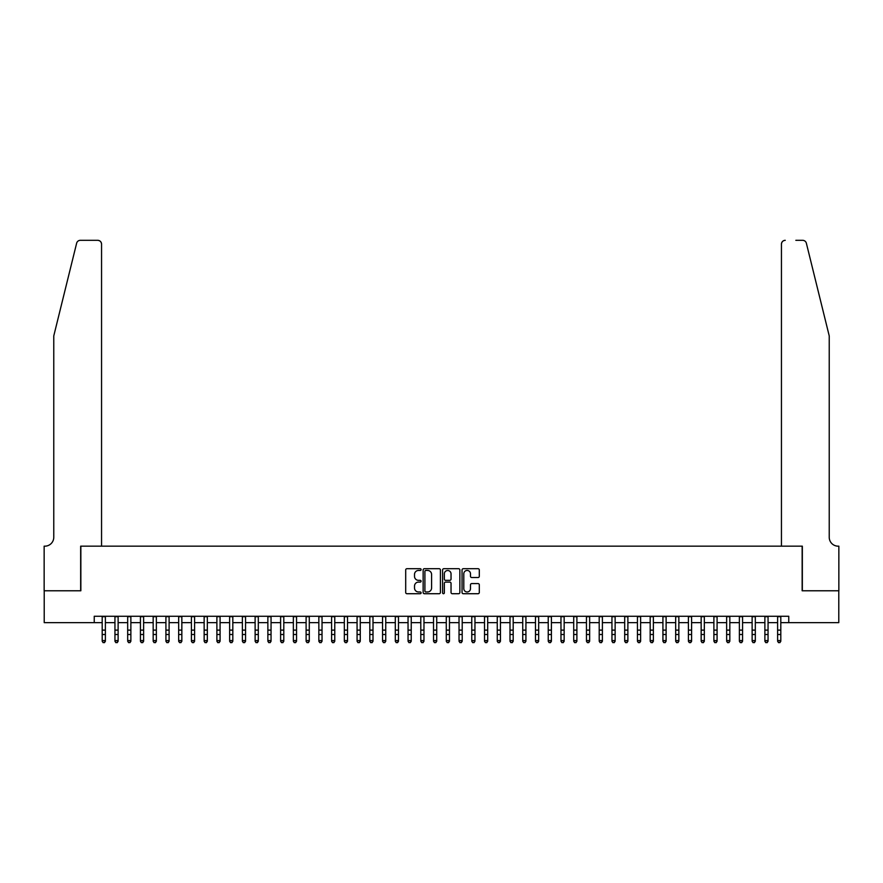 <?xml version="1.0" encoding="UTF-8"?>
<svg xmlns="http://www.w3.org/2000/svg" width="883" height="883" viewBox="0 0 883 883"><rect width="100%" height="100%" fill="white"/><g stroke="black" fill="none" stroke-linecap="round" stroke-linejoin="round"><path stroke-width="1.32" d="M421.114 569.579A0.872 0.872 0 0 0 420.231 568.707L406.942 568.707A1.247 1.247 0 0 0 405.694 569.954L405.694 592.471A1.247 1.247 0 0 0 406.942 593.718L420.231 593.718A0.872 0.872 0 0 0 421.114 592.846A0.872 0.872 0 0 0 420.231 591.974L418.52 591.974A4.007 4.007 0 0 1 414.513 587.968L414.513 586.091A4.007 4.007 0 0 1 418.52 582.085L420.231 582.085A0.872 0.872 0 0 0 421.114 581.213A0.872 0.872 0 0 0 420.231 580.341L418.52 580.341A4.007 4.007 0 0 1 414.513 576.334L414.513 574.458A4.007 4.007 0 0 1 418.52 570.451L420.231 570.451A0.872 0.872 0 0 0 421.114 569.579M478.056 577.526A1.247 1.247 0 0 0 479.303 576.268L479.303 569.954A1.247 1.247 0 0 0 478.056 568.707L463.299 568.707A1.247 1.247 0 0 0 462.041 569.954L462.041 592.471A1.247 1.247 0 0 0 463.299 593.718L478.056 593.718A1.247 1.247 0 0 0 479.303 592.471L479.303 584.844A1.247 1.247 0 0 0 478.056 583.586L471.743 583.586A1.247 1.247 0 0 0 470.484 584.844L470.484 588.63A3.344 3.344 0 0 1 467.14 591.974A3.344 3.344 0 0 1 463.796 588.63L463.796 573.807A3.344 3.344 0 0 1 467.14 570.451A3.344 3.344 0 0 1 470.484 573.807L470.484 576.268A1.247 1.247 0 0 0 471.743 577.526L478.056 577.526M94.238 622.636L44.216 622.636L44.216 590.771L80.85 590.771L80.85 546.169L802.15 546.169L802.15 590.771L838.784 590.771L838.784 622.636L788.762 622.636L788.762 616.257L94.238 616.257L94.238 622.636L102.196 622.636M440.407 569.954A1.247 1.247 0 0 0 439.16 568.707L424.392 568.707A1.247 1.247 0 0 0 423.145 569.954L423.145 592.471A1.247 1.247 0 0 0 424.392 593.718L439.16 593.718A1.247 1.247 0 0 0 440.407 592.471L440.407 569.954M443.84 568.707L458.608 568.707A1.247 1.247 0 0 1 459.855 569.954L459.855 592.471A1.247 1.247 0 0 1 458.608 593.718L452.284 593.718A1.247 1.247 0 0 1 451.036 592.471L451.036 583.343A1.247 1.247 0 0 0 449.789 582.085L445.595 582.085A1.247 1.247 0 0 0 444.348 583.343L444.348 592.846A0.872 0.872 0 0 1 443.465 593.718A0.872 0.872 0 0 1 442.593 592.846L442.593 569.954A1.247 1.247 0 0 1 443.84 568.707M105.386 622.636L114.945 622.636M118.123 622.636L127.682 622.636M130.872 622.636L140.43 622.636M143.62 622.636L153.167 622.636M156.357 622.636L165.916 622.636M169.106 622.636L178.664 622.636M181.843 622.636L191.401 622.636M194.591 622.636L204.15 622.636M207.328 622.636L216.887 622.636M220.077 622.636L229.635 622.636M232.825 622.636L242.383 622.636M245.562 622.636L255.121 622.636M258.311 622.636L267.869 622.636M271.048 622.636L280.606 622.636M283.796 622.636L293.355 622.636M296.545 622.636L306.103 622.636M309.282 622.636L318.84 622.636M322.03 622.636L331.589 622.636M334.767 622.636L344.326 622.636M347.516 622.636L357.074 622.636M360.264 622.636L369.811 622.636M373.001 622.636L382.56 622.636M385.75 622.636L395.308 622.636M398.487 622.636L408.045 622.636M411.235 622.636L420.794 622.636M423.972 622.636L433.531 622.636M436.721 622.636L446.279 622.636M449.469 622.636L459.028 622.636M462.206 622.636L471.765 622.636M474.955 622.636L484.513 622.636M487.692 622.636L497.25 622.636M500.44 622.636L509.999 622.636M513.189 622.636L522.736 622.636M525.926 622.636L535.484 622.636M538.674 622.636L548.233 622.636M551.411 622.636L560.97 622.636M564.16 622.636L573.718 622.636M576.897 622.636L586.455 622.636M589.645 622.636L599.204 622.636M602.394 622.636L611.952 622.636M615.131 622.636L624.689 622.636M627.879 622.636L637.438 622.636M640.616 622.636L650.175 622.636M653.365 622.636L662.923 622.636M666.113 622.636L675.672 622.636M678.85 622.636L688.409 622.636M691.599 622.636L701.157 622.636M704.336 622.636L713.894 622.636M717.084 622.636L726.643 622.636M729.833 622.636L739.38 622.636M742.57 622.636L752.128 622.636M755.318 622.636L764.877 622.636M768.055 622.636L777.614 622.636M780.804 622.636L788.762 622.636M425.772 570.451A0.872 0.872 0 0 0 424.9 571.334L424.9 591.091A0.872 0.872 0 0 0 425.772 591.974L427.582 591.974A4.007 4.007 0 0 0 431.588 587.968L431.588 574.458A4.007 4.007 0 0 0 427.582 570.451L425.772 570.451M451.036 573.862A3.344 3.344 0 0 0 447.692 570.517A3.344 3.344 0 0 0 444.348 573.862L444.348 579.082A1.247 1.247 0 0 0 445.595 580.341L449.789 580.341A1.247 1.247 0 0 0 451.036 579.082L451.036 573.862M105.386 616.257L105.386 641.279L104.426 642.681L103.156 642.394L104.426 642.681M102.196 616.257L102.196 640.572L105.386 640.572L104.426 642.394M103.156 642.681L102.196 641.279L103.156 642.394M76.633 243.222C77.605 241.125 77.605 241.125 76.633 243.222C77.605 241.125 77.605 241.125 76.633 243.222L53.775 335.893L53.775 537.25A8.918 8.918 0 0 1 44.856 546.169L44.15 546.169L44.15 590.771L80.662 590.771L80.662 546.169L101.556 546.169L101.556 244.138A3.819 3.819 0 0 0 97.737 240.319L80.342 240.319A3.819 3.819 0 0 0 76.633 243.222M87.163 240.319L97.737 240.319C100.044 240.562 101.313 241.832 101.556 244.138L101.556 546.169M53.775 537.25A8.918 8.918 0 0 1 44.856 546.169M822.216 307.483L806.367 243.222L829.225 335.893L829.225 537.25A8.918 8.918 0 0 0 838.144 546.169L838.85 546.169L838.85 590.771L802.338 590.771L802.338 546.169L781.444 546.169L781.444 244.138L781.444 546.169M795.837 240.319L802.658 240.319A3.819 3.819 0 0 1 806.367 243.222M785.263 240.319A3.819 3.819 0 0 0 781.444 244.138C781.687 241.832 782.956 240.562 785.263 240.319M829.225 537.25A8.918 8.918 0 0 0 838.144 546.169M118.123 616.257L118.123 641.279L117.174 642.681L115.894 642.394L117.174 642.681M114.945 616.257L114.945 640.572L118.123 640.572L117.174 642.394M115.894 642.681L114.945 641.279L115.894 642.394M130.872 616.257L130.872 641.279L129.911 642.681L128.642 642.394L129.911 642.681M127.682 616.257L127.682 640.572L130.872 640.572L129.911 642.394M128.642 642.681L127.682 641.279L128.642 642.394M143.62 616.257L143.62 641.279L142.66 642.681L141.379 642.394L142.66 642.681M140.43 616.257L140.43 640.572L143.62 640.572L142.66 642.394M141.379 642.681L140.43 641.279L141.379 642.394M156.357 616.257L156.357 641.279L155.408 642.681L154.128 642.394L155.408 642.681M153.167 616.257L153.167 640.572L156.357 640.572L155.408 642.394M154.128 642.681L153.167 641.279L154.128 642.394M169.106 616.257L169.106 641.279L168.145 642.681L166.876 642.394L168.145 642.681M165.916 616.257L165.916 640.572L169.106 640.572L168.145 642.394M166.876 642.681L165.916 641.279L166.876 642.394M181.843 616.257L181.843 641.279L180.894 642.681L179.613 642.394L180.894 642.681M178.664 616.257L178.664 640.572L181.843 640.572L180.894 642.394M179.613 642.681L178.664 641.279L179.613 642.394M194.591 616.257L194.591 641.279L193.631 642.681L192.362 642.394L193.631 642.681M191.401 616.257L191.401 640.572L194.591 640.572L193.631 642.394M192.362 642.681L191.401 641.279L192.362 642.394M207.328 616.257L207.328 641.279L206.379 642.681L205.099 642.394L206.379 642.681M204.15 616.257L204.15 640.572L207.328 640.572L206.379 642.394M205.099 642.681L204.15 641.279L205.099 642.394M220.077 616.257L220.077 641.279L219.116 642.681L217.847 642.394L219.116 642.681M216.887 616.257L216.887 640.572L220.077 640.572L219.116 642.394M217.847 642.681L216.887 641.279L217.847 642.394M232.825 616.257L232.825 641.279L231.865 642.681L230.595 642.394L231.865 642.681M229.635 616.257L229.635 640.572L232.825 640.572L231.865 642.394M230.595 642.681L229.635 641.279L230.595 642.394M245.562 616.257L245.562 641.279L244.613 642.681L243.333 642.394L244.613 642.681M242.383 616.257L242.383 640.572L245.562 640.572L244.613 642.394M243.333 642.681L242.383 641.279L243.333 642.394M258.311 616.257L258.311 641.279L257.35 642.681L256.081 642.394L257.35 642.681M255.121 616.257L255.121 640.572L258.311 640.572L257.35 642.394M256.081 642.681L255.121 641.279L256.081 642.394M271.048 616.257L271.048 641.279L270.099 642.681L268.818 642.394L270.099 642.681M267.869 616.257L267.869 640.572L271.048 640.572L270.099 642.394M268.818 642.681L267.869 641.279L268.818 642.394M283.796 616.257L283.796 641.279L282.836 642.681L281.567 642.394L282.836 642.681M280.606 616.257L280.606 640.572L283.796 640.572L282.836 642.394M281.567 642.681L280.606 641.279L281.567 642.394M296.545 616.257L296.545 641.279L295.584 642.681L294.315 642.394L295.584 642.681M293.355 616.257L293.355 640.572L296.545 640.572L295.584 642.394M294.315 642.681L293.355 641.279L294.315 642.394M309.282 616.257L309.282 641.279L308.333 642.681L307.052 642.394L308.333 642.681M306.103 616.257L306.103 640.572L309.282 640.572L308.333 642.394M307.052 642.681L306.103 641.279L307.052 642.394M322.03 616.257L322.03 641.279L321.07 642.681L319.801 642.394L321.07 642.681M318.84 616.257L318.84 640.572L322.03 640.572L321.07 642.394M319.801 642.681L318.84 641.279L319.801 642.394M334.767 616.257L334.767 641.279L333.818 642.681L332.538 642.394L333.818 642.681M331.589 616.257L331.589 640.572L334.767 640.572L333.818 642.394M332.538 642.681L331.589 641.279L332.538 642.394M347.516 616.257L347.516 641.279L346.555 642.681L345.286 642.394L346.555 642.681M344.326 616.257L344.326 640.572L347.516 640.572L346.555 642.394M345.286 642.681L344.326 641.279L345.286 642.394M360.264 616.257L360.264 641.279L359.304 642.681L358.023 642.394L359.304 642.681M357.074 616.257L357.074 640.572L360.264 640.572L359.304 642.394M358.023 642.681L357.074 641.279L358.023 642.394M373.001 616.257L373.001 641.279L372.052 642.681L370.772 642.394L372.052 642.681M369.811 616.257L369.811 640.572L373.001 640.572L372.052 642.394M370.772 642.681L369.811 641.279L370.772 642.394M385.75 616.257L385.75 641.279L384.789 642.681L383.52 642.394L384.789 642.681M382.56 616.257L382.56 640.572L385.75 640.572L384.789 642.394M383.52 642.681L382.56 641.279L383.52 642.394M398.487 616.257L398.487 641.279L397.538 642.681L396.257 642.394L397.538 642.681M395.308 616.257L395.308 640.572L398.487 640.572L397.538 642.394M396.257 642.681L395.308 641.279L396.257 642.394M411.235 616.257L411.235 641.279L410.275 642.681L409.006 642.394L410.275 642.681M408.045 616.257L408.045 640.572L411.235 640.572L410.275 642.394M409.006 642.681L408.045 641.279L409.006 642.394M423.972 616.257L423.972 641.279L423.023 642.681L421.743 642.394L423.023 642.681M420.794 616.257L420.794 640.572L423.972 640.572L423.023 642.394M421.743 642.681L420.794 641.279L421.743 642.394M436.721 616.257L436.721 641.279L435.761 642.681L434.491 642.394L435.761 642.681M433.531 616.257L433.531 640.572L436.721 640.572L435.761 642.394M434.491 642.681L433.531 641.279L434.491 642.394M449.469 616.257L449.469 641.279L448.509 642.681L447.239 642.394L448.509 642.681M446.279 616.257L446.279 640.572L449.469 640.572L448.509 642.394M447.239 642.681L446.279 641.279L447.239 642.394M462.206 616.257L462.206 641.279L461.257 642.681L459.977 642.394L461.257 642.681M459.028 616.257L459.028 640.572L462.206 640.572L461.257 642.394M459.977 642.681L459.028 641.279L459.977 642.394M474.955 616.257L474.955 641.279L473.994 642.681L472.725 642.394L473.994 642.681M471.765 616.257L471.765 640.572L474.955 640.572L473.994 642.394M472.725 642.681L471.765 641.279L472.725 642.394M487.692 616.257L487.692 641.279L486.743 642.681L485.462 642.394L486.743 642.681M484.513 616.257L484.513 640.572L487.692 640.572L486.743 642.394M485.462 642.681L484.513 641.279L485.462 642.394M500.44 616.257L500.44 641.279L499.48 642.681L498.211 642.394L499.48 642.681M497.25 616.257L497.25 640.572L500.44 640.572L499.48 642.394M498.211 642.681L497.25 641.279L498.211 642.394M513.189 616.257L513.189 641.279L512.228 642.681L510.948 642.394L512.228 642.681M509.999 616.257L509.999 640.572L513.189 640.572L512.228 642.394M510.948 642.681L509.999 641.279L510.948 642.394M525.926 616.257L525.926 641.279L524.977 642.681L523.696 642.394L524.977 642.681M522.736 616.257L522.736 640.572L525.926 640.572L524.977 642.394M523.696 642.681L522.736 641.279L523.696 642.394M538.674 616.257L538.674 641.279L537.714 642.681L536.445 642.394L537.714 642.681M535.484 616.257L535.484 640.572L538.674 640.572L537.714 642.394M536.445 642.681L535.484 641.279L536.445 642.394M551.411 616.257L551.411 641.279L550.462 642.681L549.182 642.394L550.462 642.681M548.233 616.257L548.233 640.572L551.411 640.572L550.462 642.394M549.182 642.681L548.233 641.279L549.182 642.394M564.16 616.257L564.16 641.279L563.199 642.681L561.93 642.394L563.199 642.681M560.97 616.257L560.97 640.572L564.16 640.572L563.199 642.394M561.93 642.681L560.97 641.279L561.93 642.394M576.897 616.257L576.897 641.279L575.948 642.681L574.667 642.394L575.948 642.681M573.718 616.257L573.718 640.572L576.897 640.572L575.948 642.394M574.667 642.681L573.718 641.279L574.667 642.394M589.645 616.257L589.645 641.279L588.685 642.681L587.416 642.394L588.685 642.681M586.455 616.257L586.455 640.572L589.645 640.572L588.685 642.394M587.416 642.681L586.455 641.279L587.416 642.394M602.394 616.257L602.394 641.279L601.433 642.681L600.164 642.394L601.433 642.681M599.204 616.257L599.204 640.572L602.394 640.572L601.433 642.394M600.164 642.681L599.204 641.279L600.164 642.394M615.131 616.257L615.131 641.279L614.182 642.681L612.901 642.394L614.182 642.681M611.952 616.257L611.952 640.572L615.131 640.572L614.182 642.394M612.901 642.681L611.952 641.279L612.901 642.394M627.879 616.257L627.879 641.279L626.919 642.681L625.65 642.394L626.919 642.681M624.689 616.257L624.689 640.572L627.879 640.572L626.919 642.394M625.65 642.681L624.689 641.279L625.65 642.394M640.616 616.257L640.616 641.279L639.667 642.681L638.387 642.394L639.667 642.681M637.438 616.257L637.438 640.572L640.616 640.572L639.667 642.394M638.387 642.681L637.438 641.279L638.387 642.394M653.365 616.257L653.365 641.279L652.405 642.681L651.135 642.394L652.405 642.681M650.175 616.257L650.175 640.572L653.365 640.572L652.405 642.394M651.135 642.681L650.175 641.279L651.135 642.394M666.113 616.257L666.113 641.279L665.153 642.681L663.884 642.394L665.153 642.681M662.923 616.257L662.923 640.572L666.113 640.572L665.153 642.394M663.884 642.681L662.923 641.279L663.884 642.394M678.85 616.257L678.85 641.279L677.901 642.681L676.621 642.394L677.901 642.681M675.672 616.257L675.672 640.572L678.85 640.572L677.901 642.394M676.621 642.681L675.672 641.279L676.621 642.394M691.599 616.257L691.599 641.279L690.638 642.681L689.369 642.394L690.638 642.681M688.409 616.257L688.409 640.572L691.599 640.572L690.638 642.394M689.369 642.681L688.409 641.279L689.369 642.394M704.336 616.257L704.336 641.279L703.387 642.681L702.106 642.394L703.387 642.681M701.157 616.257L701.157 640.572L704.336 640.572L703.387 642.394M702.106 642.681L701.157 641.279L702.106 642.394M717.084 616.257L717.084 641.279L716.124 642.681L714.855 642.394L716.124 642.681M713.894 616.257L713.894 640.572L717.084 640.572L716.124 642.394M714.855 642.681L713.894 641.279L714.855 642.394M729.833 616.257L729.833 641.279L728.872 642.681L727.592 642.394L728.872 642.681M726.643 616.257L726.643 640.572L729.833 640.572L728.872 642.394M727.592 642.681L726.643 641.279L727.592 642.394M742.57 616.257L742.57 641.279L741.621 642.681L740.34 642.394L741.621 642.681M739.38 616.257L739.38 640.572L742.57 640.572L741.621 642.394M740.34 642.681L739.38 641.279L740.34 642.394M755.318 616.257L755.318 641.279L754.358 642.681L753.089 642.394L754.358 642.681M752.128 616.257L752.128 640.572L755.318 640.572L754.358 642.394M753.089 642.681L752.128 641.279L753.089 642.394M768.055 616.257L768.055 641.279L767.106 642.681L765.826 642.394L767.106 642.681M764.877 616.257L764.877 640.572L768.055 640.572L767.106 642.394M765.826 642.681L764.877 641.279L765.826 642.394M780.804 616.257L780.804 641.279L779.844 642.681L778.574 642.394L779.844 642.681M777.614 616.257L777.614 640.572L780.804 640.572L779.844 642.394M778.574 642.681L777.614 641.279L778.574 642.394M105.386 630.12L102.196 630.12M105.386 634.502L102.196 634.502M105.386 616.676L102.196 616.676M118.123 630.12L114.945 630.12M118.123 634.502L114.945 634.502M118.123 616.676L114.945 616.676M130.872 630.12L127.682 630.12M130.872 634.502L127.682 634.502M130.872 616.676L127.682 616.676M143.62 630.12L140.43 630.12M143.62 634.502L140.43 634.502M143.62 616.676L140.43 616.676M156.357 630.12L153.167 630.12M156.357 634.502L153.167 634.502M156.357 616.676L153.167 616.676M169.106 630.12L165.916 630.12M169.106 634.502L165.916 634.502M169.106 616.676L165.916 616.676M181.843 630.12L178.664 630.12M181.843 634.502L178.664 634.502M181.843 616.676L178.664 616.676M194.591 630.12L191.401 630.12M194.591 634.502L191.401 634.502M194.591 616.676L191.401 616.676M207.328 630.12L204.15 630.12M207.328 634.502L204.15 634.502M207.328 616.676L204.15 616.676M220.077 630.12L216.887 630.12M220.077 634.502L216.887 634.502M220.077 616.676L216.887 616.676M232.825 630.12L229.635 630.12M232.825 634.502L229.635 634.502M232.825 616.676L229.635 616.676M245.562 630.12L242.383 630.12M245.562 634.502L242.383 634.502M245.562 616.676L242.383 616.676M258.311 630.12L255.121 630.12M258.311 634.502L255.121 634.502M258.311 616.676L255.121 616.676M271.048 630.12L267.869 630.12M271.048 634.502L267.869 634.502M271.048 616.676L267.869 616.676M283.796 630.12L280.606 630.12M283.796 634.502L280.606 634.502M283.796 616.676L280.606 616.676M296.545 630.12L293.355 630.12M296.545 634.502L293.355 634.502M296.545 616.676L293.355 616.676M309.282 630.12L306.103 630.12M309.282 634.502L306.103 634.502M309.282 616.676L306.103 616.676M322.03 630.12L318.84 630.12M322.03 634.502L318.84 634.502M322.03 616.676L318.84 616.676M334.767 630.12L331.589 630.12M334.767 634.502L331.589 634.502M334.767 616.676L331.589 616.676M347.516 630.12L344.326 630.12M347.516 634.502L344.326 634.502M347.516 616.676L344.326 616.676M360.264 630.12L357.074 630.12M360.264 634.502L357.074 634.502M360.264 616.676L357.074 616.676M373.001 630.12L369.811 630.12M373.001 634.502L369.811 634.502M373.001 616.676L369.811 616.676M385.75 630.12L382.56 630.12M385.75 634.502L382.56 634.502M385.75 616.676L382.56 616.676M398.487 630.12L395.308 630.12M398.487 634.502L395.308 634.502M398.487 616.676L395.308 616.676M411.235 630.12L408.045 630.12M411.235 634.502L408.045 634.502M411.235 616.676L408.045 616.676M423.972 630.12L420.794 630.12M423.972 634.502L420.794 634.502M423.972 616.676L420.794 616.676M436.721 630.12L433.531 630.12M436.721 634.502L433.531 634.502M436.721 616.676L433.531 616.676M449.469 630.12L446.279 630.12M449.469 634.502L446.279 634.502M449.469 616.676L446.279 616.676M462.206 630.12L459.028 630.12M462.206 634.502L459.028 634.502M462.206 616.676L459.028 616.676M474.955 630.12L471.765 630.12M474.955 634.502L471.765 634.502M474.955 616.676L471.765 616.676M487.692 630.12L484.513 630.12M487.692 634.502L484.513 634.502M487.692 616.676L484.513 616.676M500.44 630.12L497.25 630.12M500.44 634.502L497.25 634.502M500.44 616.676L497.25 616.676M513.189 630.12L509.999 630.12M513.189 634.502L509.999 634.502M513.189 616.676L509.999 616.676M525.926 630.12L522.736 630.12M525.926 634.502L522.736 634.502M525.926 616.676L522.736 616.676M538.674 630.12L535.484 630.12M538.674 634.502L535.484 634.502M538.674 616.676L535.484 616.676M551.411 630.12L548.233 630.12M551.411 634.502L548.233 634.502M551.411 616.676L548.233 616.676M564.16 630.12L560.97 630.12M564.16 634.502L560.97 634.502M564.16 616.676L560.97 616.676M576.897 630.12L573.718 630.12M576.897 634.502L573.718 634.502M576.897 616.676L573.718 616.676M589.645 630.12L586.455 630.12M589.645 634.502L586.455 634.502M589.645 616.676L586.455 616.676M602.394 630.12L599.204 630.12M602.394 634.502L599.204 634.502M602.394 616.676L599.204 616.676M615.131 630.12L611.952 630.12M615.131 634.502L611.952 634.502M615.131 616.676L611.952 616.676M627.879 630.12L624.689 630.12M627.879 634.502L624.689 634.502M627.879 616.676L624.689 616.676M640.616 630.12L637.438 630.12M640.616 634.502L637.438 634.502M640.616 616.676L637.438 616.676M653.365 630.12L650.175 630.12M653.365 634.502L650.175 634.502M653.365 616.676L650.175 616.676M666.113 630.12L662.923 630.12M666.113 634.502L662.923 634.502M666.113 616.676L662.923 616.676M678.85 630.12L675.672 630.12M678.85 634.502L675.672 634.502M678.85 616.676L675.672 616.676M691.599 630.12L688.409 630.12M691.599 634.502L688.409 634.502M691.599 616.676L688.409 616.676M704.336 630.12L701.157 630.12M704.336 634.502L701.157 634.502M704.336 616.676L701.157 616.676M717.084 630.12L713.894 630.12M717.084 634.502L713.894 634.502M717.084 616.676L713.894 616.676M729.833 630.12L726.643 630.12M729.833 634.502L726.643 634.502M729.833 616.676L726.643 616.676M742.57 630.12L739.38 630.12M742.57 634.502L739.38 634.502M742.57 616.676L739.38 616.676M755.318 630.12L752.128 630.12M755.318 634.502L752.128 634.502M755.318 616.676L752.128 616.676M768.055 630.12L764.877 630.12M768.055 634.502L764.877 634.502M768.055 616.676L764.877 616.676M780.804 630.12L777.614 630.12M780.804 634.502L777.614 634.502M780.804 616.676L777.614 616.676"/></g></svg>
